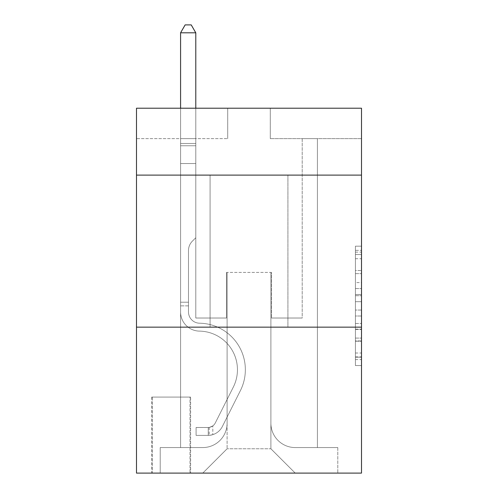 <?xml version="1.0" encoding="UTF-8"?>
<svg xmlns="http://www.w3.org/2000/svg" width="498" height="498" viewBox="0 0 498 498"><rect width="100%" height="100%" fill="white"/><g stroke="black" fill="none" stroke-linecap="round" stroke-linejoin="round"><path stroke-width="0.37" stroke-dasharray="2.49 1.87" d="M355.423 282.584L355.423 301.682L361.504 301.682L361.504 359.587L361.504 252.137L361.504 301.682L355.423 301.682L355.423 250.345L355.423 365.557L355.423 246.168L355.423 357.197L361.504 357.197L355.423 357.197L361.504 357.197L355.423 357.197L355.423 338.098L355.423 365.557L361.504 365.557L361.504 246.168L361.504 356.898L361.504 310.042L355.423 310.042L361.504 310.042L361.504 338.098L361.504 254.528L355.423 254.528L361.504 254.528L361.504 365.557L361.504 252.137L361.504 365.557L355.423 365.557L355.423 246.168L361.504 246.168L361.504 252.137L361.504 246.168L361.504 252.137L361.504 246.168L361.504 250.345L361.504 246.168L355.423 246.168L355.423 254.528L361.504 254.528L355.423 254.528L355.423 282.584L361.504 282.584M287.919 175.109L287.919 327.149L210.081 327.149L287.919 327.149L210.081 327.149L287.919 327.149L287.919 175.109L210.081 175.109L210.081 327.149L210.081 175.109L287.919 175.109M190.616 397.08L151.697 397.08L190.616 397.08L190.616 473.1L151.697 473.1L190.616 473.1M151.697 397.08L151.697 473.1M361.504 294.517L361.504 288.547L361.504 294.517L355.423 294.517L355.423 270.495L355.423 341.23L355.423 323.47L361.504 323.47L355.423 323.47L355.423 365.557L361.504 365.557L355.423 365.557L361.504 365.557L355.423 365.557L355.423 246.168L361.504 246.168L355.423 246.168L361.504 246.168L355.423 246.168L355.423 294.517L361.504 294.517M361.504 327.149L361.504 473.1L136.496 473.1L136.496 327.149L361.504 327.149L361.504 108.215L270.283 108.215L361.504 108.215L361.504 138.625L361.504 108.215L136.496 108.215L227.717 108.215L136.496 108.215L136.496 138.625L227.717 138.625L136.496 138.625L136.496 108.215L136.496 175.109L361.504 175.109L136.496 175.109L136.496 327.149L361.504 327.149L136.496 327.149M180.581 138.625L180.581 447.559L202.779 447.559A24.327 24.327 0 0 0 227.107 423.232L227.107 272.412L227.107 448.773L227.107 272.412L227.107 448.773L227.107 272.412L270.893 272.412L270.893 423.232A24.327 24.327 0 0 0 295.221 447.559L317.419 447.559L317.419 138.625L317.419 447.559L317.419 138.625L317.419 447.559L317.419 138.625L317.419 447.559L317.419 138.625L317.419 447.559L317.419 138.625L317.419 447.559L317.419 138.625L317.419 447.559L317.419 138.625L317.419 447.559L317.419 138.625L317.419 447.559L317.419 138.625L317.419 447.559L317.419 138.625L317.419 447.559L317.419 138.625L317.419 447.559L317.419 138.625L317.419 447.559L317.419 138.625L317.419 447.559L317.419 138.625L317.419 447.559L337.787 447.559L295.221 447.559L317.419 447.559L295.221 447.559L317.419 447.559L295.221 447.559L317.419 447.559L295.221 447.559L317.419 447.559L295.221 447.559L317.419 447.559L295.221 447.559L317.419 447.559L295.221 447.559L317.419 447.559L295.221 447.559L317.419 447.559L295.221 447.559L317.419 447.559L295.221 447.559L317.419 447.559L295.221 447.559L317.419 447.559L295.221 447.559L317.419 447.559L295.221 447.559L317.419 447.559L317.419 138.625L302.211 138.625L317.419 138.625L302.211 138.625L317.419 138.625L302.211 138.625L317.419 138.625L302.211 138.625L317.419 138.625L302.211 138.625L317.419 138.625L302.211 138.625L317.419 138.625L302.211 138.625L317.419 138.625L302.211 138.625L317.419 138.625L302.211 138.625L317.419 138.625L302.211 138.625L317.419 138.625L302.211 138.625L317.419 138.625L302.211 138.625L317.419 138.625L302.211 138.625L317.419 138.625L302.211 138.625L317.419 138.625L302.211 138.625L317.419 138.625L317.419 447.559L295.221 447.559A24.327 24.327 0 0 1 270.893 423.232A24.327 24.327 0 0 0 295.221 447.559A24.327 24.327 0 0 1 270.893 423.232A24.327 24.327 0 0 0 295.221 447.559A24.327 24.327 0 0 1 270.893 423.232A24.327 24.327 0 0 0 295.221 447.559A24.327 24.327 0 0 1 270.893 423.232A24.327 24.327 0 0 0 295.221 447.559A24.327 24.327 0 0 1 270.893 423.232A24.327 24.327 0 0 0 295.221 447.559A24.327 24.327 0 0 1 270.893 423.232A24.327 24.327 0 0 0 295.221 447.559A24.327 24.327 0 0 1 270.893 423.232A24.327 24.327 0 0 0 295.221 447.559A24.327 24.327 0 0 1 270.893 423.232A24.327 24.327 0 0 0 295.221 447.559A24.327 24.327 0 0 1 270.893 423.232A24.327 24.327 0 0 0 295.221 447.559A24.327 24.327 0 0 1 270.893 423.232A24.327 24.327 0 0 0 295.221 447.559A24.327 24.327 0 0 1 270.893 423.232A24.327 24.327 0 0 0 295.221 447.559A24.327 24.327 0 0 1 270.893 423.232A24.327 24.327 0 0 0 295.221 447.559A24.327 24.327 0 0 1 270.893 423.232A24.327 24.327 0 0 0 295.221 447.559A24.327 24.327 0 0 1 270.893 423.232L270.893 272.412L270.893 448.773L227.107 448.773L270.893 448.773L295.221 473.1L337.787 473.1L202.779 473.1L295.221 473.1L270.893 448.773L295.221 473.1L270.893 448.773L270.893 272.412L270.893 448.773L270.893 272.412L226.497 272.412L226.497 318.023L195.789 318.023L195.789 138.625L180.581 138.625L180.581 447.559L202.779 447.559A24.327 24.327 0 0 0 227.107 423.232L227.107 272.412L226.497 272.412L226.497 318.023L195.789 318.023L195.789 138.625L180.581 138.625L180.581 447.559L202.779 447.559L160.213 447.559L202.779 447.559L180.581 447.559L180.581 138.625L180.581 447.559L180.581 138.625L180.581 447.559L180.581 138.625L180.581 447.559L180.581 138.625L180.581 447.559L180.581 138.625L180.581 447.559L180.581 138.625L180.581 447.559L180.581 138.625L180.581 447.559L180.581 138.625L180.581 447.559L180.581 138.625L180.581 447.559L180.581 138.625L180.581 447.559L180.581 138.625L180.581 447.559L180.581 138.625L180.581 447.559L180.581 138.625L195.789 138.625L180.581 138.625L195.789 138.625L180.581 138.625L195.789 138.625L180.581 138.625L195.789 138.625L180.581 138.625L195.789 138.625L180.581 138.625L195.789 138.625L180.581 138.625L195.789 138.625L180.581 138.625L195.789 138.625L180.581 138.625L195.789 138.625L180.581 138.625L195.789 138.625L180.581 138.625L195.789 138.625L180.581 138.625L195.789 138.625L180.581 138.625L195.789 138.625L180.581 138.625L195.789 138.625L180.581 138.625L180.581 447.559L180.581 138.625M227.107 423.232L227.107 272.412L226.497 272.412L226.497 318.023L195.789 318.023L195.789 138.625L195.789 318.023L195.789 138.625L195.789 318.023L195.789 138.625L195.789 318.023L195.789 138.625L195.789 318.023L195.789 138.625L195.789 318.023L195.789 138.625L195.789 318.023L195.789 138.625L195.789 318.023L195.789 138.625L195.789 318.023L195.789 138.625L195.789 318.023L195.789 138.625L195.789 318.023L195.789 138.625L195.789 318.023L195.789 138.625L195.789 318.023L195.789 138.625L195.789 318.023L195.789 138.625L195.789 318.023L226.497 318.023L195.789 318.023L226.497 318.023L195.789 318.023L226.497 318.023L195.789 318.023L226.497 318.023L195.789 318.023L226.497 318.023L195.789 318.023L226.497 318.023L195.789 318.023L226.497 318.023L195.789 318.023L226.497 318.023L195.789 318.023L226.497 318.023L195.789 318.023L226.497 318.023L195.789 318.023L226.497 318.023L195.789 318.023L226.497 318.023L195.789 318.023L226.497 318.023L195.789 318.023L226.497 318.023L226.497 272.412L226.497 318.023L226.497 272.412L226.497 318.023L226.497 272.412L226.497 318.023L226.497 272.412L226.497 318.023L226.497 272.412L226.497 318.023L226.497 272.412L226.497 318.023L226.497 272.412L226.497 318.023L226.497 272.412L226.497 318.023L226.497 272.412L226.497 318.023L226.497 272.412L226.497 318.023L226.497 272.412L226.497 318.023L226.497 272.412L226.497 318.023L226.497 272.412L226.497 318.023L226.497 272.412L227.107 272.412L226.497 272.412L227.107 272.412L226.497 272.412L227.107 272.412L226.497 272.412L227.107 272.412L226.497 272.412L227.107 272.412L226.497 272.412L227.107 272.412L226.497 272.412L227.107 272.412L226.497 272.412L227.107 272.412L226.497 272.412L227.107 272.412L226.497 272.412L227.107 272.412L226.497 272.412L227.107 272.412L226.497 272.412L227.107 272.412L226.497 272.412L227.107 272.412L226.497 272.412L227.107 272.412L227.107 423.232A24.327 24.327 0 0 1 202.779 447.559A24.327 24.327 0 0 0 227.107 423.232A24.327 24.327 0 0 1 202.779 447.559A24.327 24.327 0 0 0 227.107 423.232A24.327 24.327 0 0 1 202.779 447.559A24.327 24.327 0 0 0 227.107 423.232A24.327 24.327 0 0 1 202.779 447.559A24.327 24.327 0 0 0 227.107 423.232A24.327 24.327 0 0 1 202.779 447.559A24.327 24.327 0 0 0 227.107 423.232A24.327 24.327 0 0 1 202.779 447.559A24.327 24.327 0 0 0 227.107 423.232A24.327 24.327 0 0 1 202.779 447.559A24.327 24.327 0 0 0 227.107 423.232A24.327 24.327 0 0 1 202.779 447.559A24.327 24.327 0 0 0 227.107 423.232A24.327 24.327 0 0 1 202.779 447.559A24.327 24.327 0 0 0 227.107 423.232A24.327 24.327 0 0 1 202.779 447.559A24.327 24.327 0 0 0 227.107 423.232A24.327 24.327 0 0 1 202.779 447.559A24.327 24.327 0 0 0 227.107 423.232A24.327 24.327 0 0 1 202.779 447.559A24.327 24.327 0 0 0 227.107 423.232A24.327 24.327 0 0 1 202.779 447.559A24.327 24.327 0 0 0 227.107 423.232M361.504 138.625L270.283 138.625L361.504 138.625M152.307 473.1L190.012 473.1L152.307 473.1L152.307 397.08L190.012 397.08L190.012 473.1L190.012 397.08L152.307 397.08L152.307 473.1M160.213 473.1L202.779 473.1L227.107 448.773L202.779 473.1L227.107 448.773L202.779 473.1L160.213 473.1L160.213 447.559L160.213 473.1M271.503 272.412L270.893 272.412L271.503 272.412L270.893 272.412L271.503 272.412L270.893 272.412L271.503 272.412L270.893 272.412L271.503 272.412L270.893 272.412L271.503 272.412L270.893 272.412L271.503 272.412L270.893 272.412L271.503 272.412L270.893 272.412L271.503 272.412L270.893 272.412L271.503 272.412L270.893 272.412L271.503 272.412L270.893 272.412L271.503 272.412L270.893 272.412L271.503 272.412L270.893 272.412L271.503 272.412L270.893 272.412L271.503 272.412L270.893 272.412L271.503 272.412L271.503 318.023L271.503 272.412M270.283 138.625L270.283 108.215L270.283 138.625M227.717 138.625L227.717 108.215L227.717 138.625M337.787 447.559L337.787 473.1L337.787 447.559M302.211 138.625L302.211 318.023L271.503 318.023L302.211 318.023L271.503 318.023L302.211 318.023L271.503 318.023L302.211 318.023L271.503 318.023L302.211 318.023L271.503 318.023L302.211 318.023L271.503 318.023L302.211 318.023L271.503 318.023L302.211 318.023L271.503 318.023L302.211 318.023L271.503 318.023L302.211 318.023L271.503 318.023L302.211 318.023L271.503 318.023L302.211 318.023L271.503 318.023L302.211 318.023L271.503 318.023L302.211 318.023L271.503 318.023L302.211 318.023L271.503 318.023L302.211 318.023L302.211 138.625M361.504 175.109L136.496 175.109M355.423 301.682L361.504 301.682L355.423 301.682M355.423 250.345L355.423 246.168L355.423 250.345L361.504 250.345L355.423 250.345M355.423 340.931L355.423 316.012L355.423 340.931L361.504 340.931L355.423 340.931M355.423 316.012L355.423 310.042L361.504 310.042L355.423 310.042L355.423 316.012L361.504 316.012L355.423 316.012M355.423 270.495L355.423 254.528L355.423 270.495L361.504 270.495L355.423 270.495M355.423 246.168L361.504 246.168L355.423 246.168L355.423 252.137L355.423 246.168L361.504 246.168M355.423 365.557L361.504 365.557L355.423 365.557L355.423 359.587L355.423 365.557M188.493 302.211L188.493 305.859L180.581 305.859L180.581 302.211L180.581 311.96L180.581 32.806L180.581 163.556L180.581 32.806L195.789 32.806L195.789 143.486L195.789 32.806L180.581 32.806L185.144 24.9L191.226 24.9L185.144 24.9L180.581 32.806L180.581 163.556L180.581 32.806L195.789 32.806L191.226 24.9L195.789 32.806L195.789 163.556L180.581 163.556L180.581 32.806L185.144 24.9L191.226 24.9L185.144 24.9L180.581 32.806L180.581 163.556L180.581 32.806L195.789 32.806L180.581 32.806L185.144 24.9L191.226 24.9L195.789 32.806L191.226 24.9L185.144 24.9L180.581 32.806L180.581 163.556L180.581 32.806L195.789 32.806L195.789 143.486L195.789 32.806L180.581 32.806L185.144 24.9L191.226 24.9L195.789 32.806L191.226 24.9L185.144 24.9L180.581 32.806L180.581 163.556L180.581 32.806L195.789 32.806L195.789 145.758L195.789 32.806L180.581 32.806L185.144 24.9L191.226 24.9L195.789 32.806L191.226 24.9L185.144 24.9L180.581 32.806L180.581 163.556L180.581 32.806L195.789 32.806L195.789 237.751L192.359 241.175A13.216 13.216 -17.8 0 0 188.493 250.519A13.216 13.216 162.2 0 1 192.359 241.175L195.789 237.751L195.789 163.556L180.581 163.556L180.581 32.806L185.144 24.9L191.226 24.9L195.789 32.806L180.581 32.806L180.581 311.96A19.154 19.154 -17.8 0 0 199.437 331.114A19.154 19.154 162.2 0 1 180.581 311.96L180.581 163.556L195.789 163.556L195.789 32.806L191.226 24.9L185.144 24.9L180.581 32.806L195.789 32.806L195.789 237.751L192.359 241.175A13.216 13.216 -34.3 0 0 188.493 250.519A13.216 13.216 145.7 0 1 192.359 241.175L195.789 237.751L195.789 163.556L180.581 163.556L180.581 311.96A19.154 19.154 -34.3 0 0 199.437 331.114A19.154 19.154 162.2 0 1 180.581 311.96L180.581 163.556L195.789 163.556L195.789 32.806L180.581 32.806L185.144 24.9L191.226 24.9L195.789 32.806L191.226 24.9L185.144 24.9L180.581 32.806L180.581 143.486L180.581 32.806L195.789 32.806L195.789 237.751L192.359 241.175A13.216 13.216 -34.3 0 0 188.493 250.519A13.216 13.216 145.7 0 1 192.359 241.175L195.789 237.751L195.789 163.556L180.581 163.556L180.581 311.96A19.154 19.154 -34.3 0 0 199.437 331.114A19.154 19.154 162.2 0 1 180.581 311.96L180.581 163.556L195.789 163.556L195.789 32.806L180.581 32.806L185.144 24.9L191.226 24.9L195.789 32.806L191.226 24.9L185.144 24.9L180.581 32.806L180.581 145.758L180.581 32.806L195.789 32.806L195.789 237.751L192.359 241.175A13.216 13.216 -34.3 0 0 188.493 250.519A13.216 13.216 145.7 0 1 192.359 241.175L195.789 237.751L195.789 163.556L180.581 163.556L180.581 311.96A19.154 19.154 -34.3 0 0 199.437 331.114A38.62 38.62 162.2 0 1 233.332 387.07A38.62 38.62 -17.8 0 0 199.437 331.114A19.154 19.154 145.7 0 1 180.581 311.96L180.581 163.556L195.789 163.556L195.789 32.806L180.581 32.806L185.144 24.9L191.226 24.9L195.789 32.806L191.226 24.9L185.144 24.9L180.581 32.806L180.581 163.556L195.789 163.556L195.789 237.751L192.359 241.175A13.216 13.216 -34.3 0 0 188.493 250.519A13.216 13.216 145.7 0 1 192.359 241.175L195.789 237.751L195.789 145.758L195.789 163.556L180.581 163.556L180.581 311.96A19.154 19.154 -34.3 0 0 199.437 331.114A19.154 19.154 145.7 0 1 180.581 311.96L180.581 163.556L195.789 163.556L195.789 237.751L192.359 241.175A13.216 13.216 -34.3 0 0 188.493 250.519A13.216 13.216 145.7 0 1 192.359 241.175L195.789 237.751L195.789 143.486L195.789 163.556L180.581 163.556L180.581 311.96A19.154 19.154 -34.3 0 0 199.437 331.114A19.154 19.154 145.7 0 1 180.581 311.96L180.581 163.556L195.789 163.556L195.789 237.751L192.359 241.175A13.216 13.216 -34.3 0 0 188.493 250.519A13.216 13.216 145.7 0 1 192.359 241.175L195.789 237.751L195.789 32.806L195.789 163.556L180.581 163.556L180.581 311.96A19.154 19.154 -34.3 0 0 199.437 331.114A38.62 38.62 145.7 0 1 233.332 387.07A38.62 38.62 -17.8 0 0 199.437 331.114A19.154 19.154 145.7 0 1 180.581 311.96L180.581 163.556L195.789 163.556L195.789 237.751L192.359 241.175A13.216 13.216 -34.3 0 0 188.493 250.519A13.216 13.216 145.7 0 1 192.359 241.175L195.789 237.751L195.789 32.806L180.581 32.806L195.789 32.806L191.226 24.9L195.789 32.806L195.789 163.556L180.581 163.556L180.581 311.96A19.154 19.154 -34.3 0 0 199.437 331.114A19.154 19.154 145.7 0 1 180.581 311.96L180.581 163.556L195.789 163.556L195.789 237.751L192.359 241.175A13.216 13.216 -34.3 0 0 188.493 250.519A13.216 13.216 145.7 0 1 192.359 241.175L195.789 237.751L195.789 32.806L180.581 32.806L185.144 24.9L191.226 24.9L185.144 24.9L180.581 32.806L180.581 143.486L180.581 32.806L195.789 32.806L191.226 24.9L195.789 32.806L195.789 163.556L180.581 163.556L180.581 311.96A19.154 19.154 -34.3 0 0 199.437 331.114A19.154 19.154 145.7 0 1 180.581 311.96L180.581 163.556L195.789 163.556L195.789 237.751L192.359 241.175A13.216 13.216 -34.3 0 0 188.493 250.519A13.216 13.216 145.7 0 1 192.359 241.175L195.789 237.751L195.789 32.806L180.581 32.806L185.144 24.9L191.226 24.9L185.144 24.9L180.581 32.806L180.581 145.758L180.581 32.806L195.789 32.806L191.226 24.9L195.789 32.806L195.789 163.556L180.581 163.556L180.581 311.96A19.154 19.154 -34.3 0 0 199.437 331.114A38.62 38.62 145.7 0 1 233.332 387.07A38.62 38.62 -17.8 0 0 199.437 331.114A19.154 19.154 145.7 0 1 180.581 311.96L180.581 163.556L195.789 163.556L195.789 237.751L192.359 241.175A13.216 13.216 -34.3 0 0 188.493 250.519A13.216 13.216 145.7 0 1 192.359 241.175L195.789 237.751L195.789 32.806L180.581 32.806L185.144 24.9L191.226 24.9L185.144 24.9L180.581 32.806L180.581 311.96A19.154 19.154 -34.3 0 0 199.437 331.114A19.154 19.154 145.7 0 1 180.581 311.96L180.581 163.556L195.789 163.556L195.789 237.751L192.359 241.175A13.216 13.216 -34.3 0 0 188.493 250.519A13.216 13.216 145.7 0 1 192.359 241.175L195.789 237.751L195.789 163.556L180.581 163.556L180.581 311.96A19.154 19.154 -34.3 0 0 199.437 331.114A19.154 19.154 145.7 0 1 180.581 311.96L180.581 163.556L195.789 163.556L195.789 145.758L195.789 237.751L192.359 241.175A13.216 13.216 -34.3 0 0 188.493 250.519A13.216 13.216 145.7 0 1 192.359 241.175L195.789 237.751L195.789 163.556L180.581 163.556L180.581 311.96A19.154 19.154 -34.3 0 0 199.437 331.114A38.62 38.62 145.7 0 1 233.332 387.07L215.285 422.964L233.332 387.07A38.62 38.62 -34.3 0 0 199.437 331.114A19.154 19.154 145.7 0 1 180.581 311.96L180.581 163.556L195.789 163.556L195.789 143.486L195.789 237.751L192.359 241.175A13.216 13.216 -34.3 0 0 188.493 250.519A13.216 13.216 145.7 0 1 192.359 241.175L195.789 237.751L195.789 163.556L180.581 163.556L180.581 311.96A19.154 19.154 -34.3 0 0 199.437 331.114A19.154 19.154 145.7 0 1 180.581 311.96L180.581 163.556L195.789 163.556L195.789 32.806L191.226 24.9L195.789 32.806L195.789 237.751L192.359 241.175A13.216 13.216 -34.3 0 0 188.493 250.519A13.216 13.216 145.7 0 1 192.359 241.175L195.789 237.751L195.789 163.556L180.581 163.556L180.581 311.96L180.581 305.859L188.493 305.859L188.493 302.211L180.581 302.211L188.493 302.211L188.493 311.96L188.493 250.519L188.493 311.96A11.249 11.249 -17.8 0 0 199.561 323.208A11.249 11.249 162.2 0 1 188.493 311.96L188.493 250.519L188.493 311.96L188.493 302.211L180.581 302.211L188.493 302.211L188.493 311.96A11.249 11.249 -34.3 0 0 199.561 323.208A11.249 11.249 162.2 0 1 188.493 311.96L188.493 250.519L188.493 311.96A11.249 11.249 -34.3 0 0 199.561 323.208A11.249 11.249 162.2 0 1 188.493 311.96L188.493 250.519L188.493 311.96L188.493 302.211L180.581 302.211L188.493 302.211L188.493 311.96A11.249 11.249 -34.3 0 0 199.561 323.208A46.526 46.526 162.2 0 1 240.397 390.619A46.526 46.526 -17.8 0 0 199.561 323.208A11.249 11.249 145.7 0 1 188.493 311.96L188.493 250.519L188.493 311.96A11.249 11.249 -34.3 0 0 199.561 323.208A11.249 11.249 145.7 0 1 188.493 311.96L188.493 250.519L188.493 311.96L188.493 302.211L180.581 302.211L188.493 302.211L188.493 311.96A11.249 11.249 -34.3 0 0 199.561 323.208A11.249 11.249 145.7 0 1 188.493 311.96L188.493 250.519L188.493 311.96A11.249 11.249 -34.3 0 0 199.561 323.208A46.526 46.526 145.7 0 1 240.397 390.619A46.526 46.526 -17.8 0 0 199.561 323.208A11.249 11.249 145.7 0 1 188.493 311.96L188.493 250.519L188.493 311.96L188.493 302.211L180.581 302.211L188.493 302.211L188.493 311.96A11.249 11.249 -34.3 0 0 199.561 323.208A11.249 11.249 145.7 0 1 188.493 311.96L188.493 250.519L188.493 311.96A11.249 11.249 -34.3 0 0 199.561 323.208A11.249 11.249 145.7 0 1 188.493 311.96L188.493 250.519L188.493 311.96L188.493 302.211L180.581 302.211L188.493 302.211L188.493 311.96A11.249 11.249 -34.3 0 0 199.561 323.208A46.526 46.526 145.7 0 1 240.397 390.619A46.526 46.526 -17.8 0 0 199.561 323.208A11.249 11.249 145.7 0 1 188.493 311.96L188.493 250.519L188.493 311.96A11.249 11.249 -34.3 0 0 199.561 323.208A11.249 11.249 145.7 0 1 188.493 311.96L188.493 250.519L188.493 311.96L188.493 302.211L180.581 302.211L188.493 302.211L188.493 311.96A11.249 11.249 -34.3 0 0 199.561 323.208A11.249 11.249 145.7 0 1 188.493 311.96L188.493 250.519L188.493 311.96A11.249 11.249 -34.3 0 0 199.561 323.208A46.526 46.526 145.7 0 1 240.397 390.619L222.351 426.518L240.397 390.619A46.526 46.526 -34.3 0 0 199.561 323.208A11.249 11.249 145.7 0 1 188.493 311.96L188.493 250.519L188.493 311.96L188.493 302.211L180.581 302.211M208.257 435.395A16.117 16.117 -17.8 0 0 222.351 426.518L240.397 390.619A46.526 46.526 -34.3 0 0 199.561 323.208A11.249 11.249 145.7 0 1 188.493 311.96A11.249 11.249 -34.3 0 0 199.561 323.208A11.249 11.249 145.7 0 1 188.493 311.96L188.493 250.519L188.493 311.96A11.249 11.249 -34.3 0 0 199.561 323.208A46.526 46.526 145.7 0 1 240.397 390.619A46.526 46.526 -34.3 0 0 199.561 323.208A11.249 11.249 145.7 0 1 188.493 311.96A11.249 11.249 145.7 0 0 199.561 323.208A11.249 11.249 145.7 0 1 188.493 311.96A11.249 11.249 145.7 0 0 199.561 323.208A46.526 46.526 145.7 0 1 240.397 390.619L222.351 426.518L240.397 390.619A46.526 46.526 -34.3 0 0 199.561 323.208A11.249 11.249 145.7 0 1 188.493 311.96A11.249 11.249 145.7 0 0 199.561 323.208A46.526 46.526 145.7 0 1 240.397 390.619A46.526 46.526 -34.3 0 0 199.561 323.208A11.249 11.249 145.7 0 1 188.493 311.96A11.249 11.249 145.7 0 0 199.561 323.208A11.249 11.249 145.7 0 1 188.493 311.96A11.249 11.249 145.7 0 0 199.561 323.208A46.526 46.526 145.7 0 1 240.397 390.619A46.526 46.526 -34.3 0 0 199.561 323.208A11.249 11.249 145.7 0 1 188.493 311.96A11.249 11.249 145.7 0 0 199.561 323.208A46.526 46.526 145.7 0 1 240.397 390.619L222.351 426.518A16.117 16.117 162.2 0 1 212.814 434.642A16.117 16.117 -17.8 0 0 222.351 426.518L240.397 390.619A46.526 46.526 -34.3 0 0 199.561 323.208A11.249 11.249 145.7 0 1 188.493 311.96A11.249 11.249 145.7 0 0 199.561 323.208A11.249 11.249 145.7 0 1 188.493 311.96A11.249 11.249 145.7 0 0 199.561 323.208A46.526 46.526 145.7 0 1 240.397 390.619A46.526 46.526 -34.3 0 0 199.561 323.208A11.249 11.249 145.7 0 1 188.493 311.96A11.249 11.249 145.7 0 0 199.561 323.208A46.526 46.526 145.7 0 1 240.397 390.619A46.526 46.526 -34.3 0 0 199.561 323.208A11.249 11.249 145.7 0 1 188.493 311.96A11.249 11.249 145.7 0 0 199.561 323.208A11.249 11.249 145.7 0 1 188.493 311.96A11.249 11.249 145.7 0 0 199.561 323.208A46.526 46.526 145.7 0 1 240.397 390.619L222.351 426.518L240.397 390.619A46.526 46.526 -34.3 0 0 199.561 323.208A11.249 11.249 145.7 0 1 188.493 311.96A11.249 11.249 145.7 0 0 199.561 323.208A46.526 46.526 145.7 0 1 240.397 390.619A46.526 46.526 -34.3 0 0 199.561 323.208A11.249 11.249 145.7 0 1 188.493 311.96A11.249 11.249 145.7 0 0 199.561 323.208A11.249 11.249 145.7 0 1 188.493 311.96A11.249 11.249 145.7 0 0 199.561 323.208A46.526 46.526 145.7 0 1 240.397 390.619A46.526 46.526 -34.3 0 0 199.561 323.208A11.249 11.249 145.7 0 1 188.493 311.96A11.249 11.249 145.7 0 0 199.561 323.208A46.526 46.526 145.7 0 1 240.397 390.619L222.351 426.518L240.397 390.619A46.526 46.526 -34.3 0 0 199.561 323.208A46.526 46.526 -34.3 0 1 240.397 390.619A46.526 46.526 -34.3 0 0 199.561 323.208A46.526 46.526 -34.3 0 1 240.397 390.619L222.351 426.518A16.117 16.117 145.7 0 1 212.814 434.642C208.133 435.638 208.133 435.638 212.814 434.642C208.133 435.638 208.133 435.638 212.814 434.642A16.117 16.117 -34.3 0 0 222.351 426.518L240.397 390.619A46.526 46.526 -34.3 0 0 199.561 323.208A46.526 46.526 -34.3 0 1 240.397 390.619L222.351 426.518L240.397 390.619A46.526 46.526 -34.3 0 0 199.561 323.208A46.526 46.526 -34.3 0 1 240.397 390.619A46.526 46.526 -34.3 0 0 199.561 323.208A46.526 46.526 -34.3 0 1 240.397 390.619L222.351 426.518L240.397 390.619A46.526 46.526 -34.3 0 0 199.561 323.208A46.526 46.526 -34.3 0 1 240.397 390.619L222.351 426.518A16.117 16.117 145.7 0 1 212.814 434.642C208.133 435.638 208.133 435.638 212.814 434.642C208.133 435.638 208.133 435.638 212.814 434.642A16.117 16.117 -34.3 0 0 222.351 426.518L240.397 390.619A46.526 46.526 -34.3 0 0 199.561 323.208A46.526 46.526 -34.3 0 1 240.397 390.619A46.526 46.526 -34.3 0 0 199.561 323.208A46.526 46.526 -34.3 0 1 240.397 390.619L222.351 426.518L240.397 390.619A46.526 46.526 -34.3 0 0 199.561 323.208A46.526 46.526 -34.3 0 1 240.397 390.619L222.351 426.518L240.397 390.619A46.526 46.526 -34.3 0 0 199.561 323.208A46.526 46.526 -34.3 0 1 240.397 390.619A46.526 46.526 -34.3 0 0 199.561 323.208A46.526 46.526 -34.3 0 1 240.397 390.619L222.351 426.518A16.117 16.117 145.7 0 1 212.814 434.642C208.133 435.638 208.133 435.638 212.814 434.642C208.133 435.638 208.133 435.638 212.814 434.642A16.117 16.117 -34.3 0 0 222.351 426.518L240.397 390.619A46.526 46.526 -34.3 0 0 199.561 323.208A46.526 46.526 -34.3 0 1 240.397 390.619L222.351 426.518L240.397 390.619A46.526 46.526 -34.3 0 0 199.561 323.208A46.526 46.526 -34.3 0 1 240.397 390.619A46.526 46.526 -34.3 0 0 199.561 323.208A46.526 46.526 -34.3 0 1 240.397 390.619L222.351 426.518L240.397 390.619A46.526 46.526 -34.3 0 0 199.561 323.208A46.526 46.526 -34.3 0 1 240.397 390.619L222.351 426.518A16.117 16.117 145.7 0 1 212.814 434.642C208.133 435.638 208.133 435.638 212.814 434.642C208.133 435.638 208.133 435.638 212.814 434.642A16.117 16.117 -34.3 0 0 222.351 426.518L240.397 390.619L222.351 426.518A16.117 16.117 145.7 0 1 212.814 434.642C208.133 435.638 208.133 435.638 212.814 434.642C208.133 435.638 208.133 435.638 212.814 434.642A16.117 16.117 -34.3 0 0 222.351 426.518L240.397 390.619L222.351 426.518A16.117 16.117 145.7 0 1 212.814 434.642C208.133 435.638 208.133 435.638 212.814 434.642C208.133 435.638 208.133 435.638 212.814 434.642A16.117 16.117 -34.3 0 0 222.351 426.518L240.397 390.619L222.351 426.518A16.117 16.117 145.7 0 1 212.814 434.642C208.133 435.638 208.133 435.638 212.814 434.642C208.133 435.638 208.133 435.638 212.814 434.642A16.117 16.117 -34.3 0 0 222.351 426.518L240.397 390.619L222.351 426.518A16.117 16.117 145.7 0 1 212.814 434.642C208.133 435.638 208.133 435.638 212.814 434.642C208.133 435.638 208.133 435.638 212.814 434.642A16.117 16.117 -34.3 0 0 222.351 426.518L240.397 390.619L222.351 426.518A16.117 16.117 145.7 0 1 212.814 434.642C208.133 435.638 208.133 435.638 212.814 434.642C208.133 435.638 208.133 435.638 212.814 434.642A16.117 16.117 -34.3 0 0 222.351 426.518L240.397 390.619L222.351 426.518A16.117 16.117 145.7 0 1 212.814 434.642C208.133 435.638 208.133 435.638 212.814 434.642C208.133 435.638 208.133 435.638 212.814 434.642A16.117 16.117 -34.3 0 0 222.351 426.518L240.397 390.619L222.351 426.518A16.117 16.117 145.7 0 1 212.814 434.642C208.133 435.638 208.133 435.638 212.814 434.642C208.133 435.638 208.133 435.638 212.814 434.642A16.117 16.117 -34.3 0 0 222.351 426.518L240.397 390.619L222.351 426.518A16.117 16.117 145.7 0 1 212.814 434.642C208.133 435.638 208.133 435.638 212.814 434.642C208.133 435.638 208.133 435.638 212.814 434.642A16.117 16.117 -34.3 0 0 222.351 426.518L240.397 390.619L222.351 426.518A16.117 16.117 145.7 0 1 212.814 434.642C208.133 435.638 208.133 435.638 212.814 434.642C208.133 435.638 208.133 435.638 212.814 434.642A16.117 16.117 -34.3 0 0 222.351 426.518L240.397 390.619L222.351 426.518A16.117 16.117 145.7 0 1 212.814 434.642C208.133 435.638 208.133 435.638 212.814 434.642C208.133 435.638 208.133 435.638 212.814 434.642A16.117 16.117 -34.3 0 0 222.351 426.518A16.117 16.117 -17.8 0 1 208.257 435.395L208.257 427.483A8.211 8.211 -17.8 0 0 215.285 422.964L233.332 387.07A38.62 38.62 -34.3 0 0 199.437 331.114A19.154 19.154 145.7 0 1 180.581 311.96A19.154 19.154 -34.3 0 0 199.437 331.114A38.62 38.62 145.7 0 1 233.332 387.07A38.62 38.62 -34.3 0 0 199.437 331.114A19.154 19.154 145.7 0 1 180.581 311.96A19.154 19.154 145.7 0 0 199.437 331.114A19.154 19.154 145.7 0 1 180.581 311.96A19.154 19.154 145.7 0 0 199.437 331.114A38.62 38.62 145.7 0 1 233.332 387.07L215.285 422.964L233.332 387.07A38.62 38.62 -34.3 0 0 199.437 331.114A19.154 19.154 145.7 0 1 180.581 311.96A19.154 19.154 145.7 0 0 199.437 331.114A38.62 38.62 145.7 0 1 233.332 387.07A38.62 38.62 -34.3 0 0 199.437 331.114A19.154 19.154 145.7 0 1 180.581 311.96A19.154 19.154 145.7 0 0 199.437 331.114A19.154 19.154 145.7 0 1 180.581 311.96A19.154 19.154 145.7 0 0 199.437 331.114A38.62 38.62 145.7 0 1 233.332 387.07A38.62 38.62 -34.3 0 0 199.437 331.114A19.154 19.154 145.7 0 1 180.581 311.96A19.154 19.154 145.7 0 0 199.437 331.114A38.62 38.62 145.7 0 1 233.332 387.07L215.285 422.964A8.211 8.211 162.2 0 1 212.814 425.89C208.208 428.006 208.208 428.006 212.814 425.89C208.208 428.006 208.208 428.006 212.814 425.89A8.211 8.211 -17.8 0 0 215.285 422.964L233.332 387.07A38.62 38.62 -34.3 0 0 199.437 331.114A19.154 19.154 145.7 0 1 180.581 311.96A19.154 19.154 145.7 0 0 199.437 331.114A19.154 19.154 145.7 0 1 180.581 311.96A19.154 19.154 145.7 0 0 199.437 331.114A38.62 38.62 145.7 0 1 233.332 387.07A38.62 38.62 -34.3 0 0 199.437 331.114A19.154 19.154 145.7 0 1 180.581 311.96A19.154 19.154 145.7 0 0 199.437 331.114A38.62 38.62 145.7 0 1 233.332 387.07A38.62 38.62 -34.3 0 0 199.437 331.114A19.154 19.154 145.7 0 1 180.581 311.96A19.154 19.154 145.7 0 0 199.437 331.114A19.154 19.154 145.7 0 1 180.581 311.96A19.154 19.154 145.7 0 0 199.437 331.114A38.62 38.62 145.7 0 1 233.332 387.07L215.285 422.964L233.332 387.07A38.62 38.62 -34.3 0 0 199.437 331.114A19.154 19.154 145.7 0 1 180.581 311.96A19.154 19.154 145.7 0 0 199.437 331.114A38.62 38.62 145.7 0 1 233.332 387.07A38.62 38.62 -34.3 0 0 199.437 331.114A19.154 19.154 145.7 0 1 180.581 311.96A19.154 19.154 145.7 0 0 199.437 331.114A19.154 19.154 145.7 0 1 180.581 311.96A19.154 19.154 145.7 0 0 199.437 331.114A38.62 38.62 145.7 0 1 233.332 387.07A38.62 38.62 -34.3 0 0 199.437 331.114A19.154 19.154 145.7 0 1 180.581 311.96A19.154 19.154 145.7 0 0 199.437 331.114A38.62 38.62 145.7 0 1 233.332 387.07L215.285 422.964L233.332 387.07A38.62 38.62 -34.3 0 0 199.437 331.114A38.62 38.62 -34.3 0 1 233.332 387.07A38.62 38.62 -34.3 0 0 199.437 331.114A38.62 38.62 -34.3 0 1 233.332 387.07L215.285 422.964A8.211 8.211 145.7 0 1 212.814 425.89C208.208 428.006 208.208 428.006 212.814 425.89C208.208 428.006 208.208 428.006 212.814 425.89A8.211 8.211 -34.3 0 0 215.285 422.964L233.332 387.07A38.62 38.62 -34.3 0 0 199.437 331.114A38.62 38.62 -34.3 0 1 233.332 387.07L215.285 422.964L233.332 387.07A38.62 38.62 -34.3 0 0 199.437 331.114A38.62 38.62 -34.3 0 1 233.332 387.07A38.62 38.62 -34.3 0 0 199.437 331.114A38.62 38.62 -34.3 0 1 233.332 387.07L215.285 422.964L233.332 387.07A38.62 38.62 -34.3 0 0 199.437 331.114A38.62 38.62 -34.3 0 1 233.332 387.07L215.285 422.964A8.211 8.211 145.7 0 1 212.814 425.89C208.208 428.006 208.208 428.006 212.814 425.89C208.208 428.006 208.208 428.006 212.814 425.89A8.211 8.211 -34.3 0 0 215.285 422.964L233.332 387.07A38.62 38.62 -34.3 0 0 199.437 331.114A38.62 38.62 -34.3 0 1 233.332 387.07A38.62 38.62 -34.3 0 0 199.437 331.114A38.62 38.62 -34.3 0 1 233.332 387.07L215.285 422.964L233.332 387.07A38.62 38.62 -34.3 0 0 199.437 331.114A38.62 38.62 -34.3 0 1 233.332 387.07L215.285 422.964L233.332 387.07A38.62 38.62 -34.3 0 0 199.437 331.114A38.62 38.62 -34.3 0 1 233.332 387.07A38.62 38.62 -34.3 0 0 199.437 331.114A38.62 38.62 -34.3 0 1 233.332 387.07L215.285 422.964A8.211 8.211 145.7 0 1 212.814 425.89C208.208 428.006 208.208 428.006 212.814 425.89C208.208 428.006 208.208 428.006 212.814 425.89A8.211 8.211 -34.3 0 0 215.285 422.964L233.332 387.07A38.62 38.62 -34.3 0 0 199.437 331.114A38.62 38.62 -34.3 0 1 233.332 387.07L215.285 422.964L233.332 387.07A38.62 38.62 -34.3 0 0 199.437 331.114A38.62 38.62 -34.3 0 1 233.332 387.07A38.62 38.62 -34.3 0 0 199.437 331.114A38.62 38.62 -34.3 0 1 233.332 387.07L215.285 422.964L233.332 387.07A38.62 38.62 -34.3 0 0 199.437 331.114A38.62 38.62 -34.3 0 1 233.332 387.07L215.285 422.964A8.211 8.211 145.7 0 1 212.814 425.89C208.208 428.006 208.208 428.006 212.814 425.89C208.208 428.006 208.208 428.006 212.814 425.89A8.211 8.211 -34.3 0 0 215.285 422.964L233.332 387.07L215.285 422.964A8.211 8.211 145.7 0 1 212.814 425.89C208.208 428.006 208.208 428.006 212.814 425.89C208.208 428.006 208.208 428.006 212.814 425.89A8.211 8.211 -34.3 0 0 215.285 422.964L233.332 387.07L215.285 422.964A8.211 8.211 145.7 0 1 212.814 425.89C208.208 428.006 208.208 428.006 212.814 425.89C208.208 428.006 208.208 428.006 212.814 425.89A8.211 8.211 -34.3 0 0 215.285 422.964L233.332 387.07L215.285 422.964A8.211 8.211 145.7 0 1 212.814 425.89C208.208 428.006 208.208 428.006 212.814 425.89C208.208 428.006 208.208 428.006 212.814 425.89A8.211 8.211 -34.3 0 0 215.285 422.964L233.332 387.07L215.285 422.964A8.211 8.211 145.7 0 1 212.814 425.89C208.208 428.006 208.208 428.006 212.814 425.89C208.208 428.006 208.208 428.006 212.814 425.89A8.211 8.211 -34.3 0 0 215.285 422.964L233.332 387.07L215.285 422.964A8.211 8.211 145.7 0 1 212.814 425.89C208.208 428.006 208.208 428.006 212.814 425.89C208.208 428.006 208.208 428.006 212.814 425.89A8.211 8.211 -34.3 0 0 215.285 422.964L233.332 387.07L215.285 422.964A8.211 8.211 145.7 0 1 212.814 425.89C208.208 428.006 208.208 428.006 212.814 425.89C208.208 428.006 208.208 428.006 212.814 425.89A8.211 8.211 -34.3 0 0 215.285 422.964L233.332 387.07L215.285 422.964A8.211 8.211 145.7 0 1 212.814 425.89C208.208 428.006 208.208 428.006 212.814 425.89C208.208 428.006 208.208 428.006 212.814 425.89A8.211 8.211 -34.3 0 0 215.285 422.964L233.332 387.07L215.285 422.964A8.211 8.211 145.7 0 1 212.814 425.89C208.208 428.006 208.208 428.006 212.814 425.89C208.208 428.006 208.208 428.006 212.814 425.89A8.211 8.211 -34.3 0 0 215.285 422.964L233.332 387.07L215.285 422.964A8.211 8.211 145.7 0 1 212.814 425.89C208.208 428.006 208.208 428.006 212.814 425.89C208.208 428.006 208.208 428.006 212.814 425.89A8.211 8.211 -34.3 0 0 215.285 422.964L233.332 387.07L215.285 422.964A8.211 8.211 145.7 0 1 212.814 425.89C208.208 428.006 208.208 428.006 212.814 425.89C208.208 428.006 208.208 428.006 212.814 425.89A8.211 8.211 -34.3 0 0 215.285 422.964A8.211 8.211 -17.8 0 1 208.257 427.483L208.257 435.395L196.094 435.395L208.257 435.395A16.117 16.117 -34.3 0 0 222.351 426.518A16.117 16.117 -34.3 0 1 208.257 435.395L208.257 427.483L196.094 427.489L208.257 427.483A8.211 8.211 -34.3 0 0 215.285 422.964A8.211 8.211 -34.3 0 1 208.257 427.483L208.257 435.395L196.094 435.395L196.094 427.489L196.094 435.395L208.257 435.395A16.117 16.117 -34.3 0 0 222.351 426.518A16.117 16.117 -34.3 0 1 208.257 435.395L208.257 427.483L196.094 427.489L208.257 427.483A8.211 8.211 -34.3 0 0 215.285 422.964A8.211 8.211 -34.3 0 1 208.257 427.483L208.257 435.395L196.094 435.395L196.094 427.489L196.094 435.395L208.257 435.395A16.117 16.117 -34.3 0 0 222.351 426.518A16.117 16.117 -34.3 0 1 208.257 435.395L208.257 427.483L196.094 427.489L208.257 427.483A8.211 8.211 -34.3 0 0 215.285 422.964A8.211 8.211 -34.3 0 1 208.257 427.483L208.257 435.395L196.094 435.395L196.094 427.489L196.094 435.395L208.257 435.395A16.117 16.117 -34.3 0 0 222.351 426.518A16.117 16.117 -34.3 0 1 208.257 435.395L208.257 427.483L196.094 427.489L208.257 427.483A8.211 8.211 -34.3 0 0 215.285 422.964A8.211 8.211 -34.3 0 1 208.257 427.483L208.257 435.395L196.094 435.395L196.094 427.489L196.094 435.395L208.257 435.395A16.117 16.117 -34.3 0 0 222.351 426.518A16.117 16.117 -34.3 0 1 208.257 435.395L208.257 427.483L196.094 427.489L208.257 427.483A8.211 8.211 -34.3 0 0 215.285 422.964A8.211 8.211 -34.3 0 1 208.257 427.483L208.257 435.395L196.094 435.395L196.094 427.489L196.094 435.395L208.257 435.395A16.117 16.117 -34.3 0 0 222.351 426.518A16.117 16.117 -34.3 0 1 208.257 435.395L208.257 427.483L196.094 427.489L208.257 427.483A8.211 8.211 -34.3 0 0 215.285 422.964A8.211 8.211 -34.3 0 1 208.257 427.483L208.257 435.395L196.094 435.395L196.094 427.489L196.094 435.395L208.257 435.395A16.117 16.117 -34.3 0 0 222.351 426.518A16.117 16.117 -34.3 0 1 208.257 435.395L208.257 427.483L196.094 427.489L208.257 427.483A8.211 8.211 -34.3 0 0 215.285 422.964A8.211 8.211 -34.3 0 1 208.257 427.483L208.257 435.395L196.094 435.395L196.094 427.489L196.094 435.395L208.257 435.395A16.117 16.117 -34.3 0 0 222.351 426.518A16.117 16.117 -34.3 0 1 208.257 435.395L208.257 427.483L196.094 427.489L208.257 427.483A8.211 8.211 -34.3 0 0 215.285 422.964A8.211 8.211 -34.3 0 1 208.257 427.483L208.257 435.395L196.094 435.395L196.094 427.489L196.094 435.395L208.257 435.395A16.117 16.117 -34.3 0 0 222.351 426.518A16.117 16.117 -34.3 0 1 208.257 435.395L208.257 427.483L196.094 427.489L208.257 427.483A8.211 8.211 -34.3 0 0 215.285 422.964A8.211 8.211 -34.3 0 1 208.257 427.483L208.257 435.395L196.094 435.395L196.094 427.489L196.094 435.395L208.257 435.395A16.117 16.117 -34.3 0 0 222.351 426.518A16.117 16.117 -34.3 0 1 208.257 435.395L208.257 427.483L196.094 427.489L208.257 427.483A8.211 8.211 -34.3 0 0 215.285 422.964A8.211 8.211 -34.3 0 1 208.257 427.483L208.257 435.395L196.094 435.395L196.094 427.489L196.094 435.395L208.257 435.395A16.117 16.117 -34.3 0 0 222.351 426.518A16.117 16.117 -34.3 0 1 208.257 435.395L208.257 427.483L196.094 427.489L208.257 427.483A8.211 8.211 -34.3 0 0 215.285 422.964A8.211 8.211 -34.3 0 1 208.257 427.483L208.257 435.395L196.094 435.395L196.094 427.489L196.094 435.395L208.257 435.395A16.117 16.117 -34.3 0 0 222.351 426.518A16.117 16.117 -34.3 0 1 208.257 435.395L208.257 427.483L196.094 427.489L208.257 427.483A8.211 8.211 -34.3 0 0 215.285 422.964A8.211 8.211 -34.3 0 1 208.257 427.483L208.257 435.395L196.094 435.395L196.094 427.489L196.094 435.395L208.257 435.395A16.117 16.117 -34.3 0 0 222.351 426.518A16.117 16.117 -34.3 0 1 208.257 435.395L208.257 427.483L196.094 427.489L208.257 427.483A8.211 8.211 -34.3 0 0 215.285 422.964A8.211 8.211 -34.3 0 1 208.257 427.483L208.257 435.395L196.094 435.395L196.094 427.489L196.094 435.395L208.257 435.395A16.117 16.117 -34.3 0 0 222.351 426.518A16.117 16.117 -34.3 0 1 208.257 435.395L208.257 427.483L196.094 427.489L208.257 427.483A8.211 8.211 -34.3 0 0 215.285 422.964A8.211 8.211 -34.3 0 1 208.257 427.483L208.257 435.395L196.094 435.395L196.094 427.489L196.094 435.395L208.257 435.395M180.581 108.215L180.581 32.806L195.789 32.806L180.581 32.806L185.144 24.9L191.226 24.9L185.144 24.9L180.581 32.806L180.581 143.486L180.581 32.806L195.789 32.806L191.226 24.9L195.789 32.806L195.789 143.486L195.789 32.806L180.581 32.806L185.144 24.9L191.226 24.9L185.144 24.9L180.581 32.806L195.789 32.806L191.226 24.9L195.789 32.806L195.789 108.215M196.094 427.489L207.952 427.489L196.094 427.489L196.094 435.395L196.094 427.489M180.581 143.486L180.581 145.758L180.581 143.486L195.789 143.486L180.581 143.486M212.814 434.642C208.133 435.638 208.133 435.638 212.814 434.642C208.133 435.638 208.133 435.638 212.814 434.642L212.814 425.89L212.814 434.642M195.789 32.806L191.226 24.9L185.144 24.9L180.581 32.806M355.423 338.098L361.504 338.098L355.423 338.098M355.423 329.141L361.504 329.141M355.423 273.626L361.504 273.626L355.423 273.626M355.423 252.137L361.504 252.137M355.423 359.587L361.504 359.587M355.423 353.02L361.504 353.02M355.423 258.705L361.504 258.705M355.423 295.712L361.504 295.712L355.423 295.712M355.423 329.439L361.504 329.439L355.423 329.439M355.423 341.23L361.504 341.23L355.423 341.23M355.423 288.547L361.504 288.547L355.423 288.547M180.581 145.758L195.789 145.758L180.581 145.758M188.493 305.859L180.581 305.859L188.493 305.859M355.423 356.898L361.504 356.898M355.423 357.197L361.504 357.197M355.423 254.528L361.504 254.528M209.166 427.396L209.166 435.352"/><path stroke-width="0.75" d="M361.504 175.109L361.504 108.215L136.496 108.215L136.496 175.109L361.504 175.109L361.504 473.1L136.496 473.1L136.496 175.109M361.504 327.149L136.496 327.149M195.789 108.215L195.789 32.806L180.581 32.806L180.581 108.215M180.581 32.806L185.144 24.9L191.226 24.9L195.789 32.806"/></g></svg>
